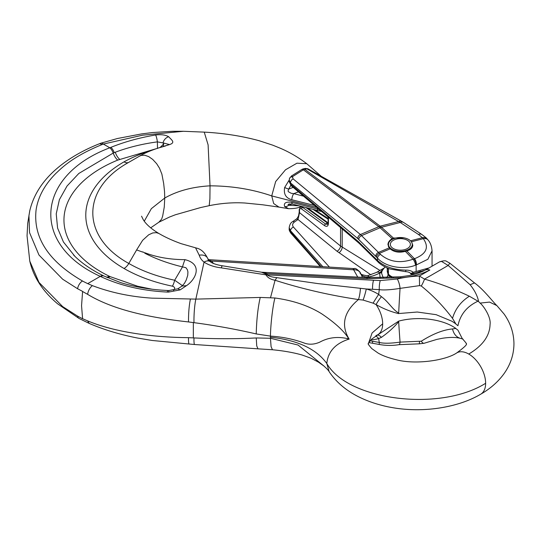 <?xml version="1.0" encoding="UTF-8"?>
<svg xmlns="http://www.w3.org/2000/svg" width="541" height="541" viewBox="0 0 541 541"><rect width="100%" height="100%" fill="white"/><g stroke="black" fill="none" stroke-linecap="round" stroke-linejoin="round"><path stroke-width="0.81" d="M328.089 223.419A4.774 2.225 62.8 0 1 327.427 223.02L328.123 222.811M410.545 240.806A11.402 8.196 152.1 0 1 410.572 240.833A11.402 8.196 152.1 0 1 411.065 241.293A11.402 8.196 152.1 0 1 411.464 241.753L423.333 238.676C429.371 247.379 426.409 254.06 414.453 258.72L414.021 258.848A9.522 5.782 139.6 0 0 413.75 258.943A9.522 5.782 139.6 0 0 413.033 259.22C400.232 263.589 389.378 261.972 380.472 254.371L360.421 234.53L378.795 226.699A9.549 7.08 -53 0 1 379.491 226.415A9.549 7.08 -53 0 1 380.195 226.185L304.725 169.245L306.862 168.806L400.259 222.486A7.161 4.281 123.3 0 1 403.674 222.52L402.024 221.54A7.161 4.666 118.4 0 0 398.791 221.499L380.195 226.185M289.192 180.227L290.51 182.926L357.777 238.561L377.51 258.091C384.536 266.375 402.599 270.446 415.515 265.191A6.891 3.706 -35.1 0 1 416.124 264.982L416.381 264.901A4.774 2.238 -104.8 0 0 414.453 258.72L406.805 250.916C410.639 249.786 412.634 247.873 412.783 245.174L411.464 241.753M406.805 250.916L405.324 251.355C399.217 252.972 394.152 252.133 390.122 248.853A11.408 4.477 -156.7 0 1 389.676 248.407A11.408 4.477 -156.7 0 1 389.209 247.879L387.958 244.613C388.032 242.341 389.419 240.353 392.124 238.649L393.442 238.06L381.432 227.206A23.872 10.962 -108.4 0 0 380.228 226.212A9.549 6.959 -54.4 0 0 378.849 226.74A23.872 10.063 68.1 0 1 380.005 227.707A23.872 10.063 68.1 0 1 380.046 227.741A9.549 6.478 -49.5 0 1 381.432 227.206M302.331 169.218A4.774 2.881 64.1 0 1 304.346 169.34A4.774 1.772 76.2 0 0 303.278 168.873A4.774 4.774 0 0 0 302.331 169.218L301.411 169.725A4.774 2.529 57.8 0 1 303.373 169.793L304.725 169.245A4.774 1.887 78.5 0 0 303.65 168.792L305.509 168.413L306.862 168.806A2.387 1.555 -61.6 0 1 307.937 168.819L402.024 221.54M289.374 179.247A3.577 2.894 19.4 0 1 289.509 178.462A3.577 2.894 19.4 0 1 292.444 176.677L303.373 169.793L378.849 226.74M379.944 270.439L340.546 246.027A4.774 2.861 -50.9 0 1 337.043 251.267L298.023 219.511A3.577 1.765 55.1 0 0 296.15 219.213L296.15 219.213C296.718 219.078 297.53 217.901 298.585 215.683L299.207 212.126A1.434 0.825 -0 0 0 299.403 212.545A1.434 0.825 -0 0 0 299.518 212.64L298.023 219.511L294.412 222.026A3.577 1.765 55.1 0 0 292.539 221.729C290.848 222.52 289.733 224.495 289.185 227.653L290.51 230.723A3.577 2.34 -41.9 0 1 293.418 227.031C292.079 225.279 292.411 223.609 294.412 222.026M410.531 240.792L422.426 237.709A7.094 5.167 137.5 0 1 427.133 238.879L427.133 238.879C424.881 236.972 429.338 240.251 421.912 234.524A7.161 4.281 123.3 0 0 418.504 234.49L422.46 237.749M403.944 237.837L393.442 238.06M422.426 237.709L423.333 238.676A7.006 4.916 143.9 0 1 428.208 240.157L428.208 240.157C430.399 242.726 431.677 246.29 432.056 250.855L427.857 259.261L416.381 264.901M392.124 238.649L380.08 227.768A9.549 6.566 -47.9 0 1 381.486 227.254L400.259 222.486L418.504 234.49M380.472 254.371A3.577 2.347 -42 0 0 377.51 258.091L377.51 260.491C384.225 266.632 393.686 269.837 405.899 270.108C409.091 270.115 411.518 270.838 413.196 272.285L429.074 267.917M413.196 272.285A2.921 1.9 127.6 0 1 412.81 272.637L411.268 273.32A2.921 1.9 127.6 0 1 410.227 273.043A2.921 1.9 127.6 0 1 410.146 272.968L410.856 273.705A7.161 4.862 132.8 0 0 410.443 273.225M410.146 272.968L410.869 273.658L410.146 272.968M410.484 273.259L410.227 273.043C409.192 272.197 407.583 271.731 405.405 271.643L389.878 268.978C384.509 267.193 379.234 263.481 378.064 261.979A3.577 2.495 134.9 0 1 377.51 260.491L376.11 259.098A3.577 2.495 134.9 0 0 376.671 260.586L378.064 261.979M411.268 273.32L410.869 273.658M370.896 274.842L337.043 251.267M328.123 222.885A4.774 2.144 76.3 0 1 328.056 222.824L307.592 207.974M328.076 223.507A4.774 2.15 61.5 0 1 327.325 223.075L325.587 224.015L327.684 224.4L328.123 222.851A1.434 0.825 -0 0 0 328.319 223.271A1.434 0.825 -0 0 0 328.434 223.365L328.434 217.272M289.185 228.931L290.51 231.906A3.577 2.313 138.6 0 0 290.909 233.225C289.543 231.25 288.968 229.824 289.185 228.931L289.185 227.653M328.434 223.365C328.198 226.28 326.913 227.044 324.566 225.651A1.434 0.913 126 0 1 325.587 224.015L302.615 207.338L300.411 207.027L301.391 206.378M342.203 228.944L342.203 247.257A4.774 2.624 -56.9 0 1 339.031 252.708M299.207 212.126L299.207 209.671A1.434 0.825 -0 0 0 299.403 210.091A1.434 0.825 -0 0 0 299.518 210.185L299.518 212.64L340.546 246.027L340.546 227.538M303.318 206.878L302.615 207.338A1.434 0.913 126 0 0 301.594 208.975L324.566 225.651M424.705 270.385L412.797 273.611C410.91 274.145 410.261 274.179 410.856 273.705L410.389 273.178M303.46 168.853A4.774 1.887 78.5 0 1 303.65 168.792L303.278 168.873M357.75 241.09A3.577 2.678 130.3 0 0 358.521 242.774L359.495 243.666A3.577 2.516 134.6 0 1 358.926 242.165A27.097 11.226 71.2 0 0 358.879 242.125A27.097 11.226 71.2 0 0 357.75 241.09L290.51 184.102A3.577 2.678 130.3 0 0 291.281 185.786L289.185 181.58L290.51 184.102L290.51 182.926A3.577 2.705 -50.4 0 1 293.154 178.902L292.444 176.677C291.254 175.622 291.139 175.784 292.099 177.164M301.411 169.725L291.498 175.967L289.509 178.462L289.185 181.58M415.515 265.191A4.774 1.65 -111.8 0 0 413.033 259.22L405.324 251.355M413.351 272.434L412.81 272.637M405.899 270.108A3.577 0.595 90.3 0 1 405.405 271.643M388.059 268.289A13.126 7.581 0 0 0 387.241 270.919A13.126 7.581 0 0 0 391.089 276.282A13.126 7.581 0 0 0 393.476 277.371M411.343 275.085A13.126 7.581 0 0 0 412.607 273.672M358.44 299.558C343.86 311.819 340.742 324.985 349.087 339.051L348.465 338.26C343.772 330.808 334.852 322.652 321.699 313.807C308.762 305.766 293.175 300.492 274.943 297.983L260.235 297.442L195.835 299.119L204.052 262.101C208.657 265.131 214.419 267.051 221.337 267.869L265.949 274.848C267.599 277.655 270.635 279.454 275.065 280.252C301.601 288.766 329.395 295.203 358.44 299.558A9.549 1.677 97.2 0 0 360.434 288.312L317.959 283.606L276.708 277.628C272.272 277.175 269.154 276.302 267.349 275.017L267.254 273.651L262.284 272.306M360.434 288.312L366.291 288.982A9.549 0.994 -75 0 1 363.072 300.059L358.44 299.565M400.84 277.804C411.735 276.918 421.392 274.321 429.811 270.013L427.728 269.472L425.76 269.858M429.818 270.013L419.39 276.032L424.523 279.115A7.161 1.17 115.9 0 1 421.283 286L419.559 285.628L419.39 276.038A60.139 31.304 -4.5 0 0 397.243 279.007L380.296 280.569A7.161 1.474 -87.1 0 0 379.288 289.631L378.653 294.453A39.094 34.651 -153.4 0 0 366.291 288.982L379.288 289.631C383.792 290.28 390.724 289.861 400.063 288.38A2208.741 1954.525 -177.7 0 0 398.683 312.901C392.949 310.135 388.654 301.946 381.412 296.664L378.653 294.453A9.549 0.541 -57.2 0 0 373.101 303.163L363.072 300.059M298.456 191.872L293.743 193.644L291.173 193.279L288.353 191.703L288.042 190.878L288.705 189.073A4.774 0.642 -157.6 0 1 284.647 187.517L289.192 180.058M153.461 149.674A130.76 75.49 0 0 0 124.038 161.847A9.549 5.511 60 0 0 128.812 162.32L134.405 159.088M156.146 148.734L117.735 160.102A127.121 73.393 0 0 0 109.133 276.16A127.121 73.393 0 0 0 110.026 276.593L137.644 286.243L151.906 289.185M173.539 290.355C175.379 288.448 174.993 287.055 172.396 286.182A9.549 2.631 -78.3 0 0 174.675 280.218L182.513 266.896L185.888 267.687L187.416 269.81L187.93 271.995L187.727 275.362L186.266 279.947L184.413 283.423M379.606 273.049A31.277 18.056 180 0 1 368.948 276.918A7.161 2.049 -102.2 0 0 367.44 275.761C362.254 275.085 359.806 274.044 360.103 272.63M360.529 273.178L360.11 272.251L360.529 273.185M369.151 277.675L368.948 276.918C364.688 277.377 361.828 276.16 360.36 273.252M391.711 277.486L388.073 275.126L386.761 277.722M160.143 147.409L162.76 144.92L163.781 143.054L157.384 141.877L157.492 148.491M114.225 152.65A7.161 3.334 -111.8 0 0 110.885 147.355C124.592 141.823 139.497 137.698 155.592 134.986A7.161 1.488 81.8 0 1 157.384 141.877C142.317 143.899 128.278 147.355 115.253 152.244A98.063 50.117 -3.5 0 0 114.225 152.657L113.211 153.069A9.549 4.504 -112.2 0 0 117.735 160.102M115.253 152.244A9.549 4.389 -111.5 0 0 119.669 159.325M199.216 255.21C200.069 257.956 201.678 260.248 204.052 262.101A9.549 5.572 -52.3 0 1 210.199 261.641L207.643 258.368C202.774 248.434 196.971 248.387 195.544 247.798L199.21 255.19A9.549 6.391 -21.8 0 1 207.643 258.355A9.549 6.391 -21.8 0 1 207.683 258.476M167.203 292.066A7.161 1.224 -87.4 0 1 168.048 290.51L169.008 290.517L168.515 292.086L167.203 292.066C142.324 290.808 120.183 285.648 100.782 276.6L100.295 276.363L87.696 283.64L84.071 281.847A83.246 47.439 -179.4 0 1 82.482 280.989C48.568 261.357 33.102 237.702 36.078 210.023C38.032 196.782 44.788 184.427 56.345 172.944C60.024 169.813 70.641 157.309 102.256 144.494L103.365 144.062L109.816 147.788A7.161 3.374 67.8 0 1 113.211 153.069L78.817 173.465L67.03 186.036L59.409 199.643L56.223 213.823L57.589 228.099L63.432 241.996L74.915 256.353M207.96 259.863L208.461 260.951M319.494 209.671L317.439 208.995L317.371 207.9M169.407 144.582L168.711 144.785A7.161 2.34 76.1 0 1 168.968 144.758L158.993 147.815M383.271 277.824L381.628 273.388L381.79 271.961A2.387 1.934 13 0 1 379.593 273.029L383.156 269.039M289.05 203.95L292.546 204.113A4.774 1.582 -75.6 0 1 292.546 204.113A4.774 1.582 -75.6 0 1 291.809 202.307C285.864 201.563 283.477 202.983 284.647 206.567L288.583 208.698C294.892 208.63 298.882 207.9 300.553 206.5A4.774 2.029 68.3 0 1 300.553 206.5A4.774 2.029 68.3 0 0 300.904 206.256M289.036 203.95L288.049 204.647L288.705 205.262A4.774 3.909 138.8 0 1 284.647 206.567M292.072 203.998L288.705 205.262L299.241 205.83M303.501 196.146L293.743 193.644A4.774 1.582 104.4 0 0 291.809 199.744C285.864 198.134 283.477 194.057 284.647 187.517M293.175 187.396L288.705 189.073L290.801 185.347M182.452 285.675L174.682 280.218M400.692 277.81L400.475 276.796L367.616 277.601A7.161 1.474 -87.1 0 0 366.778 278.656L400.692 277.824M142.621 252.065L136.623 249.935L128.812 263.46C141.965 271.007 157.248 276.6 174.675 280.224M182.513 266.902C168.522 263.528 155.957 258.97 144.826 253.235L145.022 252.809C156.937 257.327 170.259 259.612 184.981 259.653C203.619 264.265 195.416 279.873 186.442 285.675L180.153 289.881L177.874 288.799L182.067 286.04L186.442 285.675M144.947 252.972L142.729 251.869M292.553 204.113L318.176 210.686A4.774 1.582 104.4 0 1 317.439 208.995L291.809 202.307M318.203 210.692A4.774 1.582 104.4 0 1 318.176 210.686L320.157 211.139A4.774 1.427 -77.2 0 1 319.494 209.698M288.583 208.698L278.994 207.108L273.672 203.544L271.731 195.903L317.371 207.629M320.867 175.94L306.754 163.707L296.935 163.199L285.526 169.773L275.667 181.546L271.731 195.903C252.485 189.282 231.92 185.928 210.036 185.834L209.908 198.635L209.211 205.675C221.431 203.193 233.347 202.307 244.945 203.017L262.703 204.789L278.994 207.108M209.211 205.675L200.616 207.561L175.291 214.797L169.367 217.097L158.858 222.209L161.637 219.152L162.685 216.001L164.268 207.047L164.755 198.026C177.367 190.892 192.461 186.828 210.036 185.834L208.102 144.853L204.241 132.126L183.413 131.287L142.574 135.189L103.365 144.062A7.161 3.253 -111.1 0 0 100.836 143.209L117.411 138.516L141.478 133.931L152.488 132.545L172.694 131.28L183.413 131.287M314.47 205.445L291.809 199.744M182.513 266.896A19.097 4.808 -76.4 0 1 184.981 259.66M110.885 147.355L109.816 147.788C35.449 175.886 30.364 244.708 100.295 276.363A7.161 3.767 116 0 1 103.426 275.768A7.161 3.767 116 0 0 103.432 275.775A7.161 3.767 116 0 0 103.426 275.768C91.186 269.756 81.245 262.852 73.603 255.048M155.592 134.986C161.191 134.31 165.553 134.892 168.67 136.731C171.524 139.943 176.116 142.716 168.968 144.758M169.461 144.555L163.815 143.074M188.532 321.949L193.347 322.571L193.347 337.902L193.982 337.922C215.048 338.957 235.802 338.97 256.245 337.956L270.446 338.267L271.082 346.632L272.454 349.757L257.976 348.83L256.738 345.929L256.245 337.956M274.943 297.983C272.765 306.023 270.615 324.228 270.446 336.117C282.321 336.833 293.587 339.146 304.245 343.055C309.114 344.833 314.287 344.529 319.758 342.149C328.103 337.564 337.314 336.374 347.39 338.585A76.085 45.052 176.9 0 1 348.248 339.363C335.156 343.718 328.008 351.765 326.805 363.498C316.235 348.864 297.449 340.093 270.439 337.199A95.486 11.591 -85 0 1 270.446 336.117L256.245 333.939C235.802 329.212 215.048 325.459 193.982 322.666A19.097 2.644 93.2 0 1 195.835 299.119L190.412 298.99C189.066 305.719 188.437 313.367 188.532 321.942C153.854 318.088 115.05 310.994 87.608 294.338C88.224 290.618 89.82 287.717 92.396 285.634L87.703 283.64M87.344 294.189L82.59 291.511M82.597 291.45L81.556 305.699L82.597 318.744M193.347 337.902L188.532 337.658C153.854 337.401 115.05 332.384 87.608 320.867L89.177 323.41L79.02 318.439A7.161 4.051 -60.9 0 1 79.013 318.433A7.161 4.051 -60.9 0 1 77.6 316.127L62.648 306.585L38.979 282.409L29.782 261.134C33.481 277.1 42.8 291.356 57.725 303.907L79.013 318.433A7.161 4.051 -60.9 0 0 79.06 318.46M87.344 320.766L82.59 318.696M82.604 318.784L77.606 316.127M82.604 291.403L77.606 288.738M82.482 280.989A7.161 4.051 119 0 0 77.6 288.745L62.648 279.203L38.979 255.027L29.539 232.589L28.944 215.616L29.796 210.652C34.502 190.858 47.452 173.871 68.633 159.683C77.823 153.529 88.156 148.193 99.632 143.676L102.256 144.494M163.274 146.381L163.781 143.074M383.779 268.228L376.495 272.427A7.161 4.132 -120 0 0 376.489 272.434A7.161 4.132 -120 0 1 376.577 272.387A7.161 4.132 -120 0 1 379.796 272.637L381.892 271.562L382.399 270.311M419.694 271.46A2.387 1.887 155.2 0 0 420.661 271.494L420.485 271.251M208.109 259.923L211.436 261.053A7.161 5.275 -45.7 0 1 209.874 261.377M213.607 263.548L211.436 261.053L353.07 269.763A7.161 1.041 -86.4 0 1 353.726 268.579L354.233 268.606L353.652 269.797C356.688 269.641 358.926 270.669 360.353 272.867L362.477 277.344M353.726 268.579L208.373 259.639M266.016 274.862L265.895 274.071L261.567 272.224L367.616 277.601M261.601 272.224L222.398 265.773A9.549 1.224 97.4 0 0 221.337 267.869M168.515 292.086L180.153 289.881M190.412 298.99L151.859 298.145C130.584 296.759 110.763 292.593 92.396 285.634M460.722 338.423L460.411 338.348C455.86 337.151 449.902 337.124 442.518 338.253L436.945 339.369L424.13 343.264A7.161 2.516 -108.5 0 1 424.11 343.278A7.161 2.516 -108.5 0 1 421.283 341.195L400.063 342.108C390.724 343.454 383.792 343.569 379.288 342.453A7.161 0.825 100.3 0 0 379.491 344.502L372.79 343.292A7.161 0.825 -79.7 0 1 372.79 343.292A7.161 0.825 -79.7 0 1 372.756 343.278A7.161 0.825 -79.7 0 1 372.58 341.243L379.288 342.453L378.653 338.585A39.094 26.813 16.5 0 1 370.835 339.944M379.491 344.502C386.051 345.672 392.523 345.733 398.913 344.678A7.161 2.11 80.5 0 0 400.063 342.108A2208.741 1620.68 1.6 0 1 398.683 321.746C393.679 327.623 387.924 332.823 381.412 337.354L378.653 338.585A9.549 4.693 74.4 0 0 375.576 336.089M421.283 341.195C432.942 333.851 443.35 329.767 452.506 328.942L455.833 328.421C442.917 319.136 418.423 315.843 398.717 321.111L379.004 334.047M398.731 321.131A9.549 2.935 -103.1 0 0 398.683 321.746M419.559 285.628L400.063 288.373A7.161 1.772 -103.4 0 0 397.243 279.007M398.683 312.901A9.549 2.921 76.8 0 0 398.731 313.645C390.771 311.711 383.217 308.681 376.069 304.563L373.101 303.163M419.559 341.405L419.316 343.826L398.913 344.678M128.812 162.32L136.995 157.6L128.812 162.32C80.812 188.64 80.812 237.141 128.812 263.46A9.549 5.511 -60 0 1 124.038 268.498A130.638 75.422 180 0 1 124.038 161.847M324.012 366.088L298.091 345.05L270.446 338.267A95.486 11.591 95 0 1 270.439 337.199M478.555 301.229C477.412 295.819 474.599 290.307 470.109 284.715L448.171 265.469L449.869 263.203L446.575 261.357C445.737 260.478 443.41 260.64 439.61 261.837M193.982 322.666L193.347 322.571M421.283 286C432.942 295.406 443.35 306.192 452.506 318.351L455.833 323.876L452.093 321.307L436.141 314.673L417.273 312.022L399.474 313.482M439.63 261.844L441.584 261.431L448.164 265.469L424.523 279.115C439.495 283.43 454.44 289.131 469.365 296.225C460.905 301.58 455.285 308.958 452.506 318.351M457.916 330.118L455.738 328.482M376.069 335.488A23.872 13.782 -120 0 0 377.726 334.764A23.872 13.782 -120 0 0 382.67 323.836L372.059 332.999L368.333 343.812C367.576 343.454 368.725 345.05 371.782 348.6L378.22 353.145C382.933 355.822 388.857 358 395.992 359.67C415.319 364.952 445.791 360.495 456.82 352.86C464.367 347.295 467.498 344.279 466.207 343.812C467.167 344.346 465.848 342.602 462.251 338.571L457.929 330.132M478.034 301.229L469.365 296.225M478.034 301.175C466.998 306.287 460.296 314.477 457.929 325.743M457.916 325.729L455.738 323.91M478.271 301.337A73.306 42.326 180 0 1 479.387 302.351M470.109 284.715L474.531 282.923C484.019 289.8 493.257 302.351 496.875 305.597L489.537 302.081L480.117 303.102A73.197 42.259 -0 0 0 479.353 302.365M326.805 363.498L329.151 371.687C336.867 383.102 347.87 392.029 362.152 398.48C371.268 402.619 381.148 405.628 391.806 407.515C423.015 413.202 458.213 407.583 480.692 394.206A23.872 13.782 -120 0 0 485.635 383.285C439.907 412.019 347.944 400.563 326.805 363.498M348.248 339.363A23.872 18.238 -33.1 0 1 349.148 339.146L349.087 339.051M347.39 338.585A21.484 15.804 -39.8 0 1 348.465 338.26L348.465 338.26M407.461 240.319A10.029 5.789 180 0 1 410.396 244.41A10.029 5.789 180 0 1 404.208 249.759A10.029 5.789 180 0 1 393.28 248.508A10.029 5.789 180 0 1 390.345 244.41A10.029 5.789 180 0 1 396.533 239.061A10.029 5.789 180 0 1 407.461 240.319M408.813 239.541A11.936 6.891 180 0 1 412.31 244.41A11.936 6.891 180 0 1 404.938 250.781A11.936 6.891 180 0 1 391.934 249.286A11.936 6.891 180 0 1 388.438 244.41A11.936 6.891 180 0 1 395.802 238.047A11.936 6.891 180 0 1 408.813 239.541M305.929 207.548L327.427 223.02M299.518 210.185C299.646 208.63 300.336 208.224 301.594 208.975M376.556 257.029A3.577 2.347 -42 0 1 379.512 253.31L390.122 248.853M358.778 239.467A3.577 2.516 -45.4 0 1 361.604 235.605L380.08 227.768M375.765 256.204A3.577 2.516 -45.4 0 1 378.592 252.343L389.209 247.879M416.124 271.46L416.124 264.982A4.774 2.069 -107.1 0 0 414.021 258.848M321.09 266.557L290.51 231.906L290.51 230.723L322.801 266.666M293.418 227.031L329.401 267.071M328.123 219.173L312.928 209.34M358.926 242.165L376.002 258.99A27.097 11.226 71.2 0 1 376.11 259.098M357.777 238.561A3.577 2.705 -50.4 0 1 360.421 234.53L293.154 178.902M376.002 258.99A3.577 2.516 134.6 0 0 376.577 260.491A3.577 2.516 134.6 0 0 376.624 260.539M266.118 274.639A9.562 7.594 -147.3 0 0 267.443 274.896L373.588 280.231A7.161 1.474 92.9 0 0 372.756 284.241A7.161 1.474 92.9 0 0 372.58 289.293M372.58 341.236L370.078 340.783M270.541 297.618L275.065 280.252A9.549 3.178 -73.7 0 0 276.708 277.628M124.038 268.498C137.901 276.458 154.023 282.355 172.396 286.182M413.189 274.632L414.183 273.144M419.133 272.786L418.93 271.677M387.072 267.876L388.059 275.126M100.782 276.6A7.161 3.753 -64.3 0 1 103.892 275.998L120.616 282.578C135.257 287.136 151.067 289.78 168.048 290.51A7.161 1.224 -87.4 0 1 168.082 290.517M380.181 277.871L379.579 273.063M381.892 271.562L381.79 271.961M184.528 283.241L182.067 286.04M163.078 142.696A7.161 5.802 -55 0 1 168.67 136.731M165.56 145.955L158.378 148.011C150.445 150.601 144.075 153.353 139.267 156.281L141.208 155.389L144.751 155.233L148.694 156.606L152.697 159.399L156.66 163.707L159.467 168.136L161.874 174.101L163.666 183.48L164.525 191.44L164.755 198.026L151.358 208.65L144.291 221.147M421.486 271.866L420.661 271.501L420.925 272.096M353.07 269.763L353.652 269.797L357.736 277.107M107.49 277.655A9.549 4.964 115.5 0 0 110.033 276.593M106.503 277.215A9.549 5.025 116 0 0 109.133 276.16M136.616 249.922L142.635 240.312L148.694 234.794L152.697 232.961L156.396 232.65L158.851 233.469C165.242 237.222 172.674 240.623 181.154 243.673L195.538 247.798M366.778 278.656L267.254 273.651A9.569 7.574 -42.3 0 1 265.719 273.969M266.077 274.733A9.542 7.297 -144.3 0 0 267.349 275.017M377.239 335.048A9.549 4.592 -112.3 0 1 381.412 337.354M373.588 280.231L380.296 280.569M382.67 323.836A23.872 13.782 60 0 0 376.069 304.563A9.549 1.461 124.8 0 1 381.412 296.664M189.262 344.022L189.215 344.029C188.667 343.86 188.437 341.75 188.532 337.699M193.982 337.922A19.097 1.887 96.5 0 0 194.665 344.522L189.208 344.022M460.411 338.348L460.364 338.335C456.34 337.151 453.723 334.02 452.506 328.942M474.531 282.923L449.869 263.203M456.82 352.86A23.872 13.782 60 0 1 468.756 354.044C482.673 345.767 489.781 335.86 490.078 324.323C491.14 317.121 483.573 305.861 480.11 303.102M468.756 354.044A23.872 13.782 60 0 1 485.635 383.285M256.245 333.939C256.556 319.988 257.888 307.822 260.235 297.435M432.056 251.092L432.056 266.192M290.909 233.225L320.279 266.51M314.774 209.813L328.123 218.456M296.15 219.213L292.539 221.729M299.207 209.671L300.417 207.02M328.123 217.009L328.123 222.851M427.133 238.879L428.208 240.157M421.912 234.524L403.674 222.52M307.937 168.819L305.503 168.413M376.671 260.586L359.495 243.666M291.281 185.786L358.521 242.774M158.621 147.93L168.704 144.785M425.747 269.837C421.155 272.339 415.535 274.26 408.901 275.606L400.543 276.782M301.067 206.297L300.573 206.486M320.157 211.139L321.564 211.457M306.754 163.707C298.605 157.492 289.854 152.366 280.502 148.322L272.799 145.191L259.173 140.721C241.874 136.007 223.561 133.147 204.241 132.126M29.762 210.713L27.719 223.332L27.05 235.856L29.782 261.114M439.623 261.824L425.679 269.871M385.03 266.909L382.237 270.635M354.233 268.606C355.146 267.937 357.107 269.147 360.103 272.245M210.206 261.648C210.354 261.763 212.397 263.866 220.789 265.53L222.398 265.773M103.892 275.998L103.426 275.768M169.008 290.51L177.874 288.806M368.813 342.568L372.79 343.292M158.858 222.209L150.682 227.842M137.103 157.546L139.226 156.295M141.559 216.19L142.959 219.098C145.475 223.778 150.777 228.566 158.858 233.475M189.215 344.029L152.163 340.472L137.644 338.057C120.021 334.602 103.865 329.719 89.177 323.41M257.976 348.83L194.665 344.522M424.11 343.278L419.316 343.826M324.079 366.142L318.379 362.105L311.116 358.27L302.155 355.024C293.411 352.549 283.511 350.798 272.454 349.757M376.495 272.427L367.44 275.761M460.364 338.335L462.995 339.072M423.17 270.628L423.718 270.872M368.333 343.812C368.989 343.562 366.385 344.989 371.775 339.031L379.031 334.04M496.881 305.597L504.077 314.017C510.555 323.153 513.842 333.087 513.95 343.812C513.842 354.538 510.555 364.472 504.077 373.608C498.133 381.818 490.335 388.681 480.692 394.206M329.144 371.674C328.664 370.605 326.947 368.752 323.991 366.108M99.639 143.676L100.836 143.209M412.31 247.156L412.31 244.41M388.438 274.077L388.438 268.437M388.438 246.682L388.438 244.41"/></g></svg>
